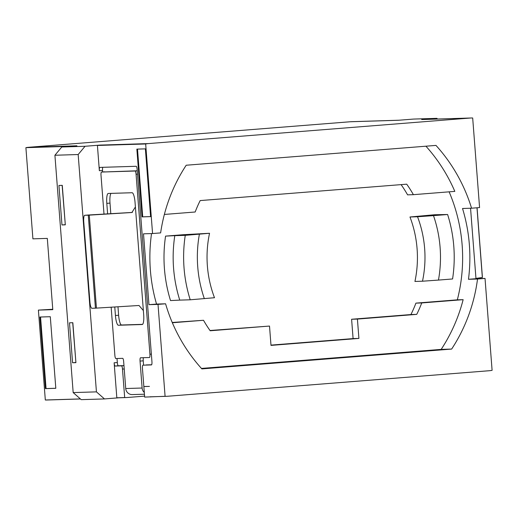 <?xml version="1.0" encoding="UTF-8"?>
<svg xmlns="http://www.w3.org/2000/svg" width="518" height="518" viewBox="0 0 518 518"><rect width="100%" height="100%" fill="white"/><g stroke="black" fill="none" stroke-linecap="round" stroke-linejoin="round"><path stroke-width="0.78" d="M114.776 306.986L115.43 315.501A9.855 2.214 -94.5 0 0 118.402 325.252L142.223 324.514A9.855 2.214 -94.5 0 0 142.249 324.514A9.855 2.214 -94.5 0 0 143.68 314.627L135.056 202.486A9.855 2.214 -94.5 0 0 132.084 192.735L108.262 193.467A9.855 2.214 -94.5 0 0 108.243 193.467A9.855 2.214 -94.5 0 0 106.805 203.36L107.621 213.94M111.072 193.382A9.855 2.214 -94.5 0 0 109.997 203.108L110.813 213.746M117.974 306.792L118.622 315.242A9.855 2.214 -94.5 0 0 121.594 325L142.605 324.352M149.462 386.396L143.849 386.499L149.462 386.396L143.849 386.57L144.658 397.092L165.087 396.302L158.016 304.39L148.964 304.668L143.512 233.825L152.564 233.54L145.668 143.972A25.861 25.194 -91.8 0 1 148.446 143.59L469.955 118.059A25.861 25.194 -91.8 0 1 471.14 117.994A25.861 25.194 -91.8 0 1 472.681 117.994L479.577 207.576L471.568 208.21A164.2 159.991 88.2 0 0 435.968 145.403L186.202 165.236A164.2 159.991 88.2 0 0 160.638 232.899L152.564 233.54M122.488 369.094L124.676 397.552L116.828 397.792L114.135 362.788A3.283 0.738 -94.5 0 0 115.126 366.038L121.497 365.844A3.283 0.738 85.5 0 1 122.488 369.094L124.229 368.958M145.377 148.867L136.862 149.126L142.074 216.887L150.589 216.628L145.377 148.867M469.955 118.059L421.697 119.548L436.842 118.35L413.591 119.069L398.446 120.267L350.187 121.762L28.671 147.287L76.929 145.798L61.784 147.002L85.043 146.283L100.188 145.079A25.861 25.194 88.2 0 0 97.416 145.461L99.359 170.707A3.283 0.738 -94.5 0 1 99.832 167.405A3.283 0.738 -94.5 0 0 99.832 167.405L136.163 166.284A3.283 0.738 -94.5 0 1 137.153 169.535L151.936 361.622A3.283 0.738 -94.5 0 1 151.457 364.918A3.283 0.738 -94.5 0 0 151.457 364.918L142.949 365.184A3.283 0.738 85.5 0 1 142.949 365.184A3.283 0.738 85.5 0 0 142.456 368.479L143.849 386.499M97.416 145.461L145.668 143.972M151.534 233.573A164.2 159.991 88.2 0 0 156.54 304.072L165.585 303.788A164.2 159.991 88.2 0 0 201.871 368.9L451.644 349.067A164.2 159.991 88.2 0 0 477.525 279.021L485.029 278.425L475.977 278.703L470.558 208.242M485.029 278.425L492.1 370.344A25.861 25.194 -91.8 0 1 489.393 370.713L167.884 396.238A25.861 25.194 -91.8 0 1 166.699 396.309A25.861 25.194 -91.8 0 1 165.087 396.302M28.671 147.287A25.861 25.194 88.2 0 0 25.9 147.669L32.912 238.843L47.313 238.397L52.791 309.654L38.397 310.101L45.319 400A25.861 25.194 88.2 0 0 46.931 400.006L80.445 398.97M350.187 121.762A25.861 25.194 -91.8 0 1 351.372 121.691L399.035 120.221M62.27 185.347L58.929 185.45L61.966 224.948L65.307 224.844L62.27 185.347M72.837 322.708L69.496 322.811L72.572 362.755L75.913 362.652L72.837 322.708M96.432 391.867L104.481 398.931L81.229 399.65L73.174 392.586L96.432 391.867L78.173 154.532L54.914 155.251L61.784 147.002M73.174 392.586L54.914 155.251M437.619 119.03L436.842 118.35M421.697 119.548A25.861 25.194 -91.8 0 1 422.882 119.483L471.14 117.994M165.585 303.788L158.016 304.39M85.043 146.283L78.173 154.532M104.481 398.931L119.036 397.779M144.587 396.128L127.48 397.487A25.861 25.194 -91.8 0 1 126.295 397.552L118.441 397.798A25.861 25.194 -91.8 0 1 116.828 397.792M102.823 167.314A3.283 0.738 -94.5 0 0 102.545 170.448L102.661 171.963M117.016 358.514L117.327 362.535A3.283 0.738 -94.5 0 0 118.318 365.786L123.97 365.611M70.856 146.283L25.9 147.669M52.765 309.265L38.397 310.101M201.444 368.427L441.174 349.391L451.644 349.067M441.174 349.391A164.2 159.991 88.2 0 0 463.144 299.663L457.329 299.838A164.2 159.991 88.2 0 0 449.119 191.835M164.361 214.446L195.176 211.998A124.767 121.568 -91.8 0 1 200.175 200.576L406.721 184.175A124.767 121.568 -91.8 0 1 413.403 194.671L454.817 191.382A164.2 159.991 88.2 0 0 425.932 146.199M477.525 279.021L468.479 279.299A164.2 159.991 88.2 0 0 462.522 208.495L471.568 208.21M150.272 396.917L152.467 396.743M126.295 397.552A25.861 25.194 -91.8 0 1 124.676 397.552M45.319 400L80.387 398.918M463.144 299.663L421.736 302.946A124.767 121.568 -91.8 0 1 416.737 314.368L357.42 319.082L358.909 338.416L270.998 345.396L269.509 326.062L210.191 330.769A124.767 121.568 -91.8 0 1 203.509 320.279L172.352 322.753M172.235 322.481L203.509 320.279M165.559 236.117A142.288 138.643 88.2 0 0 170.519 300.569L179.759 300.116A138.856 135.302 -91.8 0 1 174.799 235.664L165.559 236.117L183.107 234.725L209.537 233.275L185.263 235.34L174.799 235.664M409.978 216.99L417.534 216.757A111.836 108.974 -91.8 0 1 422.494 281.209L414.937 281.442A111.836 108.974 -91.8 0 0 409.978 216.99L434.764 214.737L447.617 214.51A138.856 135.302 -91.8 0 1 452.577 278.962L438.455 280.083A124.767 121.568 88.2 0 0 433.495 215.63L447.617 214.51M269.509 326.062L210.004 330.503M457.329 299.838L415.922 303.127A124.767 121.568 -91.8 0 1 410.923 314.549L351.605 319.256L353.095 338.597L270.972 345.118M401.094 184.622A124.767 121.568 -91.8 0 1 407.588 194.852L413.403 194.671M421.736 302.946L415.922 303.127M166.699 396.309L151.871 396.762A25.861 25.194 -91.8 0 1 150.259 396.762M353.095 338.597L358.909 338.416M351.605 319.256L357.42 319.082M410.923 314.549L416.737 314.368M144.438 394.211L132.317 394.586A6.566 6.397 -91.8 0 1 125.732 388.532L142.12 388.021A6.566 6.397 88.2 0 0 144.302 392.469M111.163 307.206L114.867 355.303A3.283 0.738 85.5 0 0 115.857 358.553L122.669 358.339A3.283 0.738 -94.5 0 1 123.66 361.59L125.732 388.532M179.759 300.116L190.223 299.792A138.856 135.302 -91.8 0 1 185.263 235.34M190.223 299.792L214.491 297.727A111.836 108.974 -91.8 0 1 209.537 233.275M199.385 234.22A124.767 121.568 88.2 0 0 204.345 298.672M422.494 281.209L438.455 280.083M433.495 215.63L417.534 216.757M50.298 316.712L39.918 317.029L45.422 388.623L55.808 388.299L50.298 316.712M104.008 214.161L101.016 175.349A3.283 0.738 85.5 0 1 101.496 172.054L135.081 171.018A3.283 0.738 85.5 0 1 136.072 174.268L149.922 354.215A3.283 0.738 85.5 0 1 149.443 357.511L140.533 357.789A3.283 0.738 -94.5 0 0 140.527 357.789A3.283 0.738 -94.5 0 0 140.048 361.085L142.12 388.021M104.681 171.801A3.283 0.738 85.5 0 1 104.688 171.801L101.496 172.054A3.283 0.738 85.5 0 1 101.502 172.054L137.251 170.791M143.512 357.698A3.283 0.738 -94.5 0 0 143.233 360.832L143.564 365.132M468.479 279.299L475.977 278.703M156.54 304.072L148.964 304.668M72.701 322.708L75.9 362.496M75.757 362.503L72.572 362.755M62.128 185.353L65.294 224.689M65.158 224.695L61.966 224.948M146.121 364.931A3.283 0.738 85.5 0 1 146.128 364.925L151.664 364.756M477.065 207.776L482.426 277.454L475.958 278.412M143.369 310.567L139.012 305.49L95.435 308.171L88.28 215.184L84.725 215.294L88.066 215.028A6.566 1.476 85.5 0 1 88.066 215.028A6.566 1.476 85.5 0 1 88.086 215.028L132.381 212.419M88.086 215.028L84.725 215.294A6.566 1.476 -94.5 0 0 84.712 215.294A6.566 1.476 -94.5 0 0 83.754 221.885L89.899 301.774A6.566 1.476 -94.5 0 0 91.88 308.281L95.435 308.171M135.399 206.947L131.902 212.503L89.284 215.132L96.439 308.113M88.28 215.184L89.284 215.132M40.559 317.01L46.063 388.571L55.802 388.267M46.063 388.571L45.422 388.623M137.503 149.106L142.715 216.835L150.589 216.595M142.715 216.835L142.074 216.887M100.188 145.079L148.446 143.59M117.327 362.535L114.135 362.788M102.545 170.448L99.359 170.707M143.233 360.832L140.048 361.085M123.97 365.643L121.497 365.844M118.318 365.786L115.126 366.038M151.36 354.105L149.922 354.215M137.51 174.152L136.072 174.268M137.257 170.843L135.081 171.018M121.594 325L118.402 325.252M118.622 315.242L115.43 315.501M109.997 203.108L106.805 203.36M482.349 277.473L476.987 207.783"/></g></svg>
